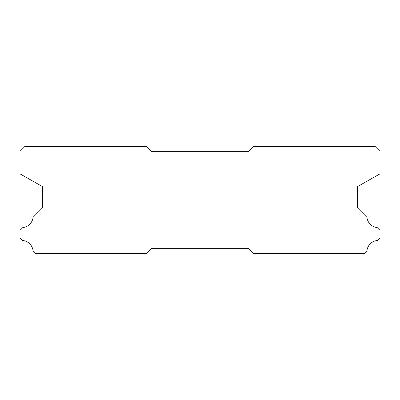 <?xml version="1.0" encoding="UTF-8"?>
<svg xmlns="http://www.w3.org/2000/svg" width="400" height="400" viewBox="0 0 400 400"><rect width="100%" height="100%" fill="white"/><g stroke="black" fill="none" stroke-linecap="round" stroke-linejoin="round"><path stroke-width="0.6" d="M146.485 146.485L24.865 146.485L20 151.35L20 173.845L42.38 186.545L42.38 207.98L33.075 217.285A11.58 11.58 0 0 1 22.76 227.6L20 230.355L20 237.8L22.705 240.505A11.58 11.58 0 0 1 33.08 250.88L35.715 253.515L146.485 253.515L151.35 248.65L248.65 248.65L253.515 253.515L364.285 253.515L366.92 250.88A11.58 11.58 0 0 1 377.295 240.505L380 237.8L380 230.355L377.24 227.6A11.58 11.58 0 0 1 366.925 217.285L357.62 207.98L357.62 186.545L380 173.845L380 151.35L375.135 146.485L253.515 146.485L248.65 151.35L151.35 151.35L146.485 146.485"/></g></svg>
